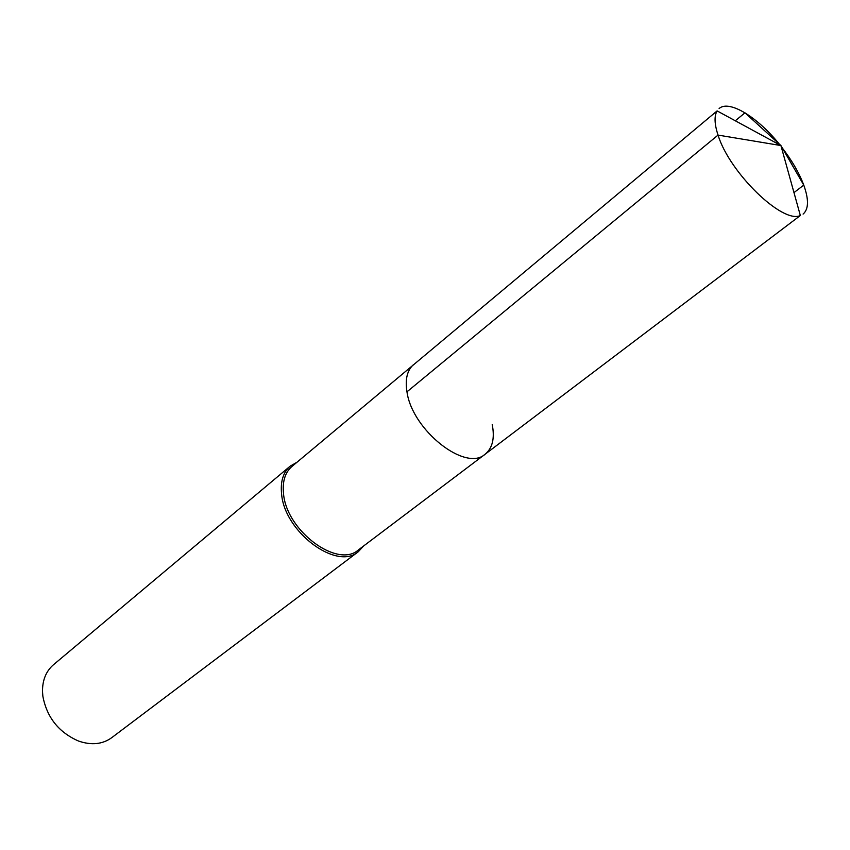 <?xml version="1.0" encoding="UTF-8"?>
<svg xmlns="http://www.w3.org/2000/svg" width="850" height="850" viewBox="0 0 850 850"><rect width="100%" height="100%" fill="white"/><g stroke="black" fill="none" stroke-linecap="round" stroke-linejoin="round"><path stroke-width="1.27" d="M492.224 424.543C494.881 438.228 492.522 448.12 485.127 454.219C465.683 472.249 412.154 430.249 406.969 391.829C404.961 379.27 407.203 370.143 413.695 364.448C407.203 370.143 404.961 379.27 406.969 391.829C412.154 430.249 465.683 472.249 485.127 454.219L800.339 215.518C782.733 224.209 729.513 172.752 718.037 135.097L406.969 391.829M485.127 454.219L358.36 549.95C337.609 568.692 286.439 530.921 283.528 493.701C282.274 481.546 285.069 472.462 291.933 466.469L717.102 110.904C714.106 116.004 714.414 124.068 718.037 135.097L780.916 145.552L803.76 185.098C799.032 172.593 791.509 159.726 781.171 146.498M296.969 462.251L290.211 466.119C283.188 472.271 280.309 481.567 281.594 494.031C284.538 532.196 337.014 570.924 358.307 551.703L363.609 545.987M358.307 551.703L111.605 737.768C102.382 744.366 91.354 745.461 78.529 741.041C58.756 732.381 46.867 717.442 42.861 696.224L42.5 691.539C42.415 680.096 46.081 671.16 53.497 664.721L290.211 466.119M780.353 145.456C758.391 117.544 729.141 99.397 719.111 108.545M735.303 120.785L744.972 112.806L780.916 145.552L803.76 185.098C808.934 199.559 808.711 209.217 803.091 214.083M803.76 185.098L793.985 192.61M800.339 215.518L780.916 145.552L717.102 110.904"/></g></svg>
